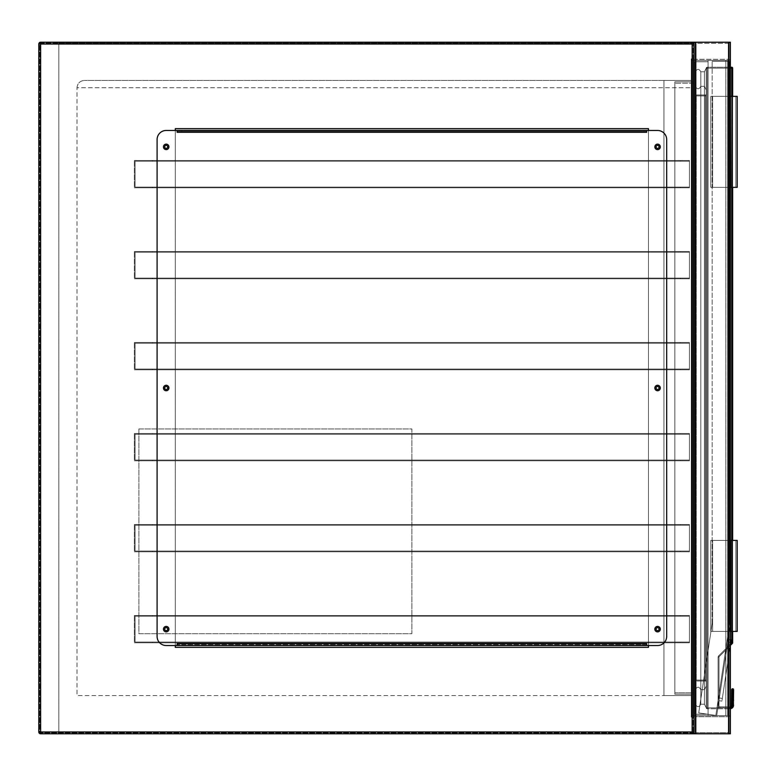 <?xml version="1.0" encoding="UTF-8"?>
<svg xmlns="http://www.w3.org/2000/svg" width="776" height="776" viewBox="0 0 776 776"><rect width="100%" height="100%" fill="white"/><g stroke="black" fill="none" stroke-linecap="round" stroke-linejoin="round"><path stroke-width="0.58" stroke-dasharray="3.88 2.91" d="M40.624 733.786L58.821 733.786L58.821 42.214L58.821 43.126L39.712 43.126L39.712 732.874L693.977 732.874L693.977 43.126L58.821 43.126L58.821 733.786L693.977 733.786L693.977 732.874L39.712 732.874L39.712 43.126L693.065 43.126L693.065 732.874L693.065 43.126L693.977 43.126L693.977 42.214L693.977 733.786L728.557 733.786L695.8 733.786A1.824 1.824 0 0 1 693.977 731.972L693.977 717.412A1.824 1.824 0 0 1 695.8 715.588L728.557 715.588A1.824 1.824 0 0 1 730.371 717.412L730.371 731.972A1.824 1.824 0 0 1 728.557 733.786A1.824 1.824 0 0 0 730.371 731.972L730.371 717.412A1.824 1.824 0 0 0 728.557 715.588L695.8 715.588A1.824 1.824 0 0 0 693.977 717.412L693.977 731.972A1.824 1.824 0 0 0 695.8 733.786L730.371 733.786L730.371 42.214L730.371 733.786L728.557 733.786L730.371 733.786L730.371 42.214L695.8 42.214A1.824 1.824 0 0 0 693.977 44.028A1.824 1.824 0 0 0 692.153 42.214L692.153 44.028L692.153 42.214L40.624 42.214L692.153 42.214A1.824 1.824 0 0 1 693.977 44.028L693.977 58.588A1.824 1.824 0 0 0 695.8 60.412L728.557 60.412A1.824 1.824 0 0 0 730.371 58.588L730.371 44.028L730.371 58.588A1.824 1.824 0 0 1 728.557 60.412L695.8 60.412A1.824 1.824 0 0 1 693.977 58.588L693.977 44.028A1.824 1.824 0 0 1 695.8 42.214L730.371 42.214L693.977 42.214L728.557 42.214L693.977 42.214L693.977 733.786L693.977 42.214L40.624 42.214L40.624 731.972L692.153 731.972L692.153 44.028L40.624 44.028L692.153 44.028L692.153 731.972L40.624 731.972L40.624 44.028L38.8 44.028L38.8 731.972L38.8 44.028A1.824 1.824 0 0 1 40.624 42.214A1.824 1.824 0 0 0 38.8 44.028L38.8 731.972L40.624 731.972L38.8 731.972A1.824 1.824 0 0 0 40.624 733.786L692.153 733.786L40.624 733.786A1.824 1.824 0 0 1 38.8 731.972A1.824 1.824 0 0 0 40.624 733.786L40.624 42.214A1.824 1.824 0 0 0 38.8 44.028L40.624 44.028L40.624 42.214M693.977 717.131L693.977 58.869L693.977 717.131L691.251 717.131L691.251 58.869L693.977 58.869L691.251 58.869L691.251 717.131L693.977 717.131M691.251 695.568L691.251 80.432L691.251 87.707L691.251 80.432L84.303 80.432L691.251 80.432L691.251 695.568L691.251 80.432L691.251 695.568L77.018 695.568L77.018 87.707L77.018 695.568L691.251 695.568L663.946 695.568L663.946 80.432L691.251 80.432L663.946 80.432L663.946 695.568L691.251 695.568L663.946 695.568L663.946 80.432L691.251 80.432L663.946 80.432L663.946 695.568L691.251 695.568M77.018 87.707C77.484 83.323 79.909 80.898 84.303 80.432C79.909 80.898 77.484 83.323 77.018 87.707L691.251 87.707L77.018 87.707M693.977 731.972A1.824 1.824 0 0 1 692.153 733.786L692.153 731.972L692.153 733.786A1.824 1.824 0 0 0 693.977 731.972L692.153 731.972L693.977 731.972A1.824 1.824 0 0 1 692.153 733.786M138.894 428.944L138.894 633.691L411.891 633.691L411.891 428.944L138.894 428.944L138.894 633.691L411.891 633.691L411.891 428.944L138.894 428.944M725.822 715.588L691.251 715.588L691.251 60.412L691.251 715.588L691.251 60.412L691.251 715.588L727.645 715.588L691.251 715.588L727.645 715.588L727.645 60.412L691.251 60.412L727.645 60.412L727.645 715.588L725.822 715.588L725.822 60.412L691.251 60.412L727.645 60.412L725.822 60.412L725.822 715.588M727.645 60.412L727.645 715.588L727.645 60.412M729.236 733.786L729.236 42.214L728.557 42.214L729.236 42.214L729.236 733.786L729.236 42.214L729.236 733.786L728.557 733.786L729.236 733.786M695.112 733.786L695.112 42.214L728.557 42.214L695.112 42.214L695.112 733.786L695.112 42.214L695.112 733.786L695.8 733.786L695.112 733.786M729.236 717.412A0.679 0.679 0 0 0 728.557 716.723A0.679 0.679 0 0 1 729.236 717.412L729.236 731.972L729.236 717.412M728.557 732.651A0.679 0.679 0 0 0 729.236 731.972A0.679 0.679 0 0 1 728.557 732.651L695.8 732.651L728.557 732.651M695.112 731.972A0.679 0.679 0 0 0 695.8 732.651A0.679 0.679 0 0 1 695.112 731.972L695.112 717.412L695.112 731.972M695.8 716.723A0.679 0.679 0 0 0 695.112 717.412A0.679 0.679 0 0 1 695.8 716.723L728.557 716.723L695.8 716.723M728.557 733.786L695.8 733.786L728.557 733.786L728.557 42.214L695.8 42.214L728.557 42.214A1.824 1.824 0 0 1 730.371 44.028A1.824 1.824 0 0 0 728.557 42.214L728.557 733.786L728.557 42.214M728.557 59.277A0.679 0.679 0 0 0 729.236 58.588A0.679 0.679 0 0 1 728.557 59.277L695.8 59.277A0.679 0.679 0 0 1 695.112 58.588L695.112 44.028A0.679 0.679 0 0 1 695.8 43.349L728.557 43.349A0.679 0.679 0 0 1 729.236 44.028L729.236 58.588L729.236 44.028A0.679 0.679 0 0 0 728.557 43.349L695.8 43.349A0.679 0.679 0 0 0 695.112 44.028L695.112 58.588A0.679 0.679 0 0 0 695.8 59.277L728.557 59.277M728.557 715.588L693.977 715.588L728.557 715.588L728.557 60.412L729.236 60.412L695.8 60.412L730.371 60.412L730.371 715.588L730.371 60.412L693.977 60.412L693.977 715.588L693.977 60.412L728.557 60.412L712.174 60.412L712.174 623.235L698.73 712.892L712.174 623.235L698.73 712.892L712.174 623.235L712.174 60.412L728.557 60.412L730.371 62.235L730.371 624.457L730.371 62.235L728.557 60.412L728.557 715.588M729.236 60.412L729.236 715.588L729.236 60.412M695.112 60.412L695.112 715.588L695.112 60.412M656.079 629.142A1.504 1.504 0 0 1 657.582 627.638A1.504 1.504 0 0 1 659.076 629.142A1.504 1.504 0 0 1 657.582 630.645A1.504 1.504 0 0 1 656.079 629.142M656.079 388A1.504 1.504 0 0 1 657.582 386.496A1.504 1.504 0 0 1 659.076 388A1.504 1.504 0 0 1 657.582 389.503A1.504 1.504 0 0 1 656.079 388M656.079 146.858A1.504 1.504 0 0 1 657.582 145.355A1.504 1.504 0 0 1 659.076 146.858A1.504 1.504 0 0 1 657.582 148.361A1.504 1.504 0 0 1 656.079 146.858M164.696 146.858A1.504 1.504 0 0 1 166.2 145.355A1.504 1.504 0 0 1 167.694 146.858A1.504 1.504 0 0 1 166.2 148.361A1.504 1.504 0 0 1 164.696 146.858M164.696 388A1.504 1.504 0 0 1 166.2 386.496A1.504 1.504 0 0 1 167.694 388A1.504 1.504 0 0 1 166.2 389.503A1.504 1.504 0 0 1 164.696 388M164.696 629.142A1.504 1.504 0 0 1 166.2 627.638A1.504 1.504 0 0 1 167.694 629.142A1.504 1.504 0 0 1 166.2 630.645A1.504 1.504 0 0 1 164.696 629.142M648.474 645.525L648.474 130.475M175.298 130.475L175.298 645.525M648.474 128.661L648.474 647.339L175.298 647.339L175.298 128.661L648.474 128.661M168.925 629.142A2.726 2.726 0 0 0 166.2 626.416A2.726 2.726 0 0 0 163.464 629.142A2.726 2.726 0 0 0 166.2 631.868A2.726 2.726 0 0 0 168.925 629.142M168.925 388A2.726 2.726 0 0 0 166.2 385.274A2.726 2.726 0 0 0 163.464 388A2.726 2.726 0 0 0 166.2 390.726A2.726 2.726 0 0 0 168.925 388M168.925 146.858A2.726 2.726 0 0 0 166.2 144.132A2.726 2.726 0 0 0 163.464 146.858A2.726 2.726 0 0 0 166.2 149.584A2.726 2.726 0 0 0 168.925 146.858M660.308 146.858A2.726 2.726 0 0 0 657.582 144.132A2.726 2.726 0 0 0 654.847 146.858A2.726 2.726 0 0 0 657.582 149.584A2.726 2.726 0 0 0 660.308 146.858M660.308 388A2.726 2.726 0 0 0 657.582 385.274A2.726 2.726 0 0 0 654.847 388A2.726 2.726 0 0 0 657.582 390.726A2.726 2.726 0 0 0 660.308 388M660.308 629.142A2.726 2.726 0 0 0 657.582 626.416A2.726 2.726 0 0 0 654.847 629.142A2.726 2.726 0 0 0 657.582 631.868A2.726 2.726 0 0 0 660.308 629.142M646.66 130.475L646.66 132.298L177.112 132.298L177.112 130.475L166.2 130.475A9.099 9.099 0 0 0 157.091 139.583L157.091 636.417A9.099 9.099 0 0 0 166.2 645.525L177.112 645.525L177.112 643.702L646.66 643.702L646.66 645.525L657.582 645.525A9.099 9.099 0 0 0 666.681 636.417L666.681 139.583A9.099 9.099 0 0 0 657.582 130.475L646.66 130.475L646.66 132.298L646.66 130.475L642.111 130.475L642.111 131.386L646.66 131.386L646.66 130.475M177.112 644.613L177.112 645.525L177.112 644.613L646.66 644.613L646.66 643.702L646.66 645.525L646.66 644.613L646.66 645.525L181.662 645.525L181.662 644.613L177.112 644.613L177.112 643.702L177.112 645.525L181.662 645.525M646.66 131.386L177.112 131.386L177.112 132.298L177.112 130.475L177.112 131.386L177.112 130.475L642.111 130.475M646.66 644.613L181.662 644.613M177.112 131.386L642.111 131.386M730.371 644.837L722.34 698.429L730.701 642.635L727.733 642.188L718.964 700.689L728.14 639.492L727.733 642.188L730.371 642.586M730.352 624.728L716.723 715.588L730.352 624.728M715.821 715.453L698.73 712.892L716.723 715.588L698.73 712.892L715.821 715.453L729.469 624.525L729.469 61.323L712.174 61.323L729.469 61.323L729.469 624.525L715.821 715.453M721.932 701.135L718.964 700.689L721.932 701.135L722.34 698.429L721.932 701.135M730.701 642.635L731.108 639.938L728.14 639.492L730.371 639.831M693.065 715.588L693.065 60.412L693.065 715.588L693.065 60.412L693.065 715.588L693.065 60.412L693.065 715.588L708.081 715.588L708.081 60.412L708.081 715.588L693.065 715.588L708.081 715.588L708.081 60.412L693.065 60.412L708.081 60.412L708.081 715.588L693.065 715.588L708.081 715.588L708.081 60.412L693.065 60.412L708.081 60.412L708.081 715.588L693.065 715.588M693.065 81.8L693.065 694.2L693.065 81.8L693.065 694.2L693.065 81.8L693.065 694.2L693.065 81.8L674.868 81.8L674.868 694.2L674.868 81.8L693.065 81.8L674.868 81.8L674.868 694.2L693.065 694.2L674.868 694.2L674.868 81.8L693.065 81.8L674.868 81.8L674.868 694.2L693.065 694.2L674.868 694.2L674.868 81.8L693.065 81.8M708.081 714.221L708.081 61.779L708.081 714.221L694.433 714.221L694.433 61.779L694.433 714.221L694.433 61.779L694.433 714.221L694.433 61.779L694.433 714.221L708.081 714.221L708.081 61.779L694.433 61.779L708.081 61.779L708.081 714.221L694.433 714.221L708.081 714.221L708.081 61.779L694.433 61.779L708.081 61.779L708.081 714.221L694.433 714.221L708.081 714.221M694.433 692.842L694.433 83.158L694.433 692.842L674.868 692.842L674.868 83.158L674.868 692.842L674.868 83.158L674.868 692.842L674.868 83.158L674.868 692.842L694.433 692.842L694.433 83.158L674.868 83.158L694.433 83.158L694.433 692.842L674.868 692.842L694.433 692.842L694.433 83.158L674.868 83.158L694.433 83.158L694.433 692.842L674.868 692.842L694.433 692.842M731.69 705.122L732.602 705.006L732.602 689.01A0.912 0.64 180 0 0 731.69 689.651L731.69 700.369A0.912 0.64 180 0 1 732.602 699.729L732.699 699.729A0.912 0.64 -0 0 1 733.601 700.369L733.601 689.651A0.912 0.64 0 0 0 732.699 689.01A0.912 0.64 -0 0 1 733.601 689.651L733.601 700.369L733.601 689.651A0.912 0.64 0 0 0 732.699 689.01A0.912 0.64 -0 0 1 733.601 689.651L733.601 705.122L733.33 706.509L733.601 705.122L732.699 705.006L732.486 706.16L732.699 705.006L733.601 705.122L733.33 706.509L732.486 706.16L732.699 705.006L732.486 706.16A2.726 2.726 0 0 1 729.964 707.857L707.169 707.857L707.169 68.142L731.739 68.142L731.739 642.78L732.379 643.42L719.265 656.535L732.379 643.42L731.739 642.78L732.379 643.42L719.265 656.535A0.912 0.912 0 0 0 719.003 657.185L719.003 705.947A0.912 0.912 0 0 0 719.915 706.849L729.964 706.849A1.727 1.727 0 0 0 730.371 706.8A1.727 1.727 0 0 1 729.964 706.849L719.915 706.849L729.964 706.849A1.727 1.727 0 0 0 730.371 706.8A1.727 1.727 0 0 1 729.964 706.849L719.915 706.849A0.912 0.912 0 0 1 719.003 705.947L719.003 657.185L719.003 705.947A0.912 0.912 0 0 0 719.915 706.849A0.912 0.912 0 0 1 719.003 705.947L719.003 657.185L718.091 657.185A1.824 1.824 0 0 1 718.625 655.895A1.824 1.824 0 0 0 718.091 657.185L718.091 705.947A1.824 1.824 0 0 0 719.915 707.76L729.964 707.76A2.638 2.638 0 0 0 732.389 706.16L732.602 705.006L732.389 706.16L731.555 705.801L732.389 706.16L732.602 705.006L731.69 705.122L732.602 705.006L732.389 706.16L731.555 705.801L732.389 706.16L732.602 705.006L731.69 705.122L732.602 705.006L732.602 699.729L732.699 705.006L733.601 705.122L732.699 705.006L732.486 706.16A2.726 2.726 0 0 1 729.964 707.857A2.726 2.726 0 0 0 732.486 706.16A2.726 2.726 0 0 1 729.964 707.857L707.169 707.857L729.964 707.857A2.726 2.726 0 0 0 732.486 706.16L733.33 706.509L733.601 705.122L732.699 705.006L732.699 689.01L732.699 699.729A0.912 0.64 -0 0 1 733.601 700.369L733.601 689.651A0.912 0.64 0 0 0 732.699 689.01L732.602 689.01A0.912 0.64 180 0 0 731.69 689.651L731.69 700.369L731.69 689.651L733.601 689.651L731.69 689.651A0.912 0.64 180 0 1 732.602 689.01A0.912 0.64 180 0 0 731.69 689.651L731.69 700.369L731.69 689.651A0.912 0.64 180 0 1 732.602 689.01L732.699 705.006L732.699 689.01L732.602 699.729L732.651 688.7L731.972 688.981M730.371 645.428L719.265 656.535L718.625 655.895L731.739 642.78L731.739 68.142L706.257 68.142L706.257 707.857A0.912 0.912 0 0 0 707.169 708.76L707.169 68.142L706.257 68.142L731.739 68.142L731.739 67.24L731.739 642.78L732.651 642.78L731.739 642.78L718.625 655.895L731.739 642.78L731.739 67.24L707.169 67.24L704.443 71.79L700.806 71.79L700.806 704.21L700.806 71.79C698.982 68.55 697.158 68.55 695.345 71.79L695.345 704.21C697.158 707.45 698.982 707.45 700.806 704.21C698.982 707.45 697.158 707.45 695.345 704.21L695.345 71.79C697.158 68.55 698.982 68.55 700.806 71.79L704.443 71.79L704.443 704.21L700.806 704.21L704.443 704.21L706.257 707.857A0.912 0.912 0 0 0 707.169 708.76A0.912 0.912 0 0 1 706.257 707.857L706.257 68.142L706.257 707.857L704.443 704.21L704.443 71.79L706.257 68.142L706.257 707.857L706.257 68.142L704.443 71.79L700.806 71.79L700.806 704.21L700.806 71.79C698.982 68.55 697.158 68.55 695.345 71.79L695.345 704.21C697.158 707.45 698.982 707.45 700.806 704.21C698.982 707.45 697.158 707.45 695.345 704.21L695.345 71.79C697.158 68.55 698.982 68.55 700.806 71.79L704.443 71.79L704.443 704.21L700.806 704.21L704.443 704.21L706.257 707.857A0.912 0.912 0 0 0 707.169 708.76A0.912 0.912 0 0 1 706.257 707.857L706.257 68.142L706.257 707.857L704.443 704.21L704.443 71.79L706.257 68.142L706.257 707.857L706.257 68.142L704.443 71.79L700.806 71.79L700.806 704.21L700.806 71.79C698.982 68.55 697.158 68.55 695.345 71.79L695.345 704.21C697.158 707.45 698.982 707.45 700.806 704.21C698.982 707.45 697.158 707.45 695.345 704.21L695.345 71.79C697.158 68.55 698.982 68.55 700.806 71.79L704.443 71.79L704.443 704.21L700.806 704.21L704.443 704.21L706.257 707.857A0.912 0.912 0 0 0 707.169 708.76L729.964 708.76A3.637 3.637 0 0 0 730.371 708.74A3.637 3.637 0 0 1 729.964 708.76L707.169 708.76A0.912 0.912 0 0 1 706.257 707.857L704.443 704.21L704.443 71.79L706.257 68.142L706.257 707.857L706.257 68.142A0.912 0.912 0 0 1 707.169 67.24L731.739 67.24A0.912 0.912 0 0 1 732.651 68.142L732.651 642.78A0.912 0.912 0 0 1 732.379 643.42L731.739 642.78L732.379 643.42A0.912 0.912 0 0 0 732.651 642.78L732.651 68.142L707.169 68.142L707.169 707.857L706.257 707.857L706.257 68.142A0.912 0.912 0 0 1 707.169 67.24L730.371 67.24M706.257 681.92L706.257 94.08A0.912 0.912 0 0 1 705.355 94.992L696.256 94.992A0.912 0.912 0 0 0 695.345 95.904L695.345 680.096A0.912 0.912 0 0 0 696.256 681.008L705.355 681.008A0.912 0.912 0 0 1 706.257 681.92A0.912 0.912 0 0 0 705.355 681.008L696.256 681.008L705.355 681.008A0.912 0.912 0 0 1 706.257 681.92A0.912 0.912 0 0 0 705.355 681.008L696.256 681.008L696.256 680.096L705.355 680.096L705.355 95.904L696.256 95.904L696.256 680.096L696.256 95.904L705.355 95.904L705.355 680.096L696.256 680.096L696.256 681.008L696.256 680.096L695.345 680.096A0.912 0.912 0 0 0 696.256 681.008L696.256 680.096L705.355 680.096L705.355 681.008A0.912 0.912 0 0 1 706.257 681.92L706.257 95.904L706.257 680.096L705.355 680.096L706.257 680.096L705.355 680.096L705.355 94.992L696.256 94.992A0.912 0.912 0 0 0 695.345 95.904L695.345 680.096L695.345 95.904L696.256 95.904L695.345 95.904L696.256 95.904L696.256 680.096L696.256 95.904L706.257 95.904L706.257 94.08A0.912 0.912 0 0 1 705.355 94.992L696.256 94.992A0.912 0.912 0 0 0 695.345 95.904L696.256 95.904L695.345 95.904A0.912 0.912 0 0 1 696.256 94.992L705.355 94.992A0.912 0.912 0 0 0 706.257 94.08L706.257 680.096L696.256 680.096L696.256 681.008A0.912 0.912 0 0 1 695.345 680.096A0.912 0.912 0 0 0 696.256 681.008A0.912 0.912 0 0 1 695.345 680.096L695.345 95.904A0.912 0.912 0 0 1 696.256 94.992A0.912 0.912 0 0 0 695.345 95.904A0.912 0.912 0 0 1 696.256 94.992L696.256 680.096L695.345 680.096A0.912 0.912 0 0 0 696.256 681.008A0.912 0.912 0 0 1 695.345 680.096L705.355 680.096L705.355 681.008A0.912 0.912 0 0 1 706.257 681.92A0.912 0.912 0 0 0 705.355 681.008L705.355 680.096L706.257 680.096L705.355 680.096L705.355 94.992A0.912 0.912 0 0 0 706.257 94.08L706.257 95.904L696.256 95.904L705.355 95.904L705.355 680.096L696.256 680.096L696.256 95.904L695.345 95.904A0.912 0.912 0 0 1 696.256 94.992L696.256 95.904L696.256 94.992L696.256 95.904L705.355 95.904L705.355 94.992A0.912 0.912 0 0 0 706.257 94.08A0.912 0.912 0 0 1 705.355 94.992A0.912 0.912 0 0 0 706.257 94.08A0.912 0.912 0 0 1 705.355 94.992L705.355 95.904L706.257 95.904L705.355 95.904L705.355 681.008A0.912 0.912 0 0 1 706.257 681.92A0.912 0.912 0 0 0 705.355 681.008M730.371 68.142L707.169 68.142L707.169 708.76L707.169 707.857L706.257 707.857L707.169 707.857L707.169 67.24A0.912 0.912 0 0 0 706.257 68.142L707.169 68.142L707.169 67.24A0.912 0.912 0 0 0 706.257 68.142A0.912 0.912 0 0 1 707.169 67.24A0.912 0.912 0 0 0 706.257 68.142A0.912 0.912 0 0 1 707.169 67.24A0.912 0.912 0 0 0 706.257 68.142A0.912 0.912 0 0 1 707.169 67.24L731.739 67.24L731.739 68.142L731.739 67.24A0.912 0.912 0 0 1 732.651 68.142L731.739 68.142L732.651 68.142A0.912 0.912 0 0 0 731.739 67.24A0.912 0.912 0 0 1 732.651 68.142L732.651 642.78A0.912 0.912 0 0 1 732.379 643.42L719.265 656.535A0.912 0.912 0 0 0 719.003 657.185L718.091 657.185A1.824 1.824 0 0 1 718.625 655.895L719.265 656.535A0.912 0.912 0 0 0 719.003 657.185A0.912 0.912 0 0 1 719.265 656.535L732.379 643.42A0.912 0.912 0 0 0 732.651 642.78A0.912 0.912 0 0 1 732.379 643.42A0.912 0.912 0 0 0 732.651 642.78L731.739 642.78L718.625 655.895A1.824 1.824 0 0 0 718.091 657.185L718.091 705.947L718.091 657.185L719.003 657.185A0.912 0.912 0 0 1 719.265 656.535A0.912 0.912 0 0 0 719.003 657.185A0.912 0.912 0 0 1 719.265 656.535L718.625 655.895L719.265 656.535A0.912 0.912 0 0 0 719.003 657.185A0.912 0.912 0 0 1 719.265 656.535L718.625 655.895A1.824 1.824 0 0 0 718.091 657.185A1.824 1.824 0 0 1 718.625 655.895L730.497 644.022M731.555 705.801L732.389 706.16A2.638 2.638 0 0 1 729.964 707.76L719.915 707.76L729.964 707.76A2.638 2.638 0 0 0 732.389 706.16A2.638 2.638 0 0 1 729.964 707.76A2.638 2.638 0 0 0 732.389 706.16L733.33 706.509A3.637 3.637 0 0 1 729.964 708.76L729.964 707.857L707.169 707.857L707.169 708.76A0.912 0.912 0 0 1 706.257 707.857L729.964 707.857L729.964 708.76A3.637 3.637 0 0 0 733.33 706.509A3.637 3.637 0 0 1 729.964 708.76A3.637 3.637 0 0 0 733.33 706.509A3.637 3.637 0 0 1 729.964 708.76A3.637 3.637 0 0 0 730.371 708.74A3.637 3.637 0 0 1 729.964 708.76A3.637 3.637 0 0 0 730.371 708.74A3.637 3.637 0 0 1 729.964 708.76A3.637 3.637 0 0 0 733.33 706.509L732.486 706.16L733.33 706.509L733.601 705.122M706.257 686.013L706.257 89.987L704.443 86.349L700.806 86.349C698.982 89.589 697.158 89.589 695.345 86.349L695.345 689.651L695.345 86.349C697.158 89.589 698.982 89.589 700.806 86.349L704.443 86.349L704.443 689.651L704.443 86.349L706.257 89.987L706.257 686.013L704.443 689.651L706.257 686.013L706.257 89.987L704.443 86.349L700.806 86.349L700.806 689.651L704.443 689.651L700.806 689.651L700.806 86.349C698.982 89.589 697.158 89.589 695.345 86.349L695.345 689.651C697.158 686.411 698.982 686.411 700.806 689.651C698.982 686.411 697.158 686.411 695.345 689.651L695.345 86.349C697.158 89.589 698.982 89.589 700.806 86.349L704.443 86.349L704.443 689.651L704.443 86.349L706.257 89.987L706.257 686.013L704.443 689.651L706.257 686.013L706.257 89.987L704.443 86.349L700.806 86.349L700.806 689.651L704.443 689.651L700.806 689.651L700.806 86.349C698.982 89.589 697.158 89.589 695.345 86.349L695.345 689.651C697.158 686.411 698.982 686.411 700.806 689.651C698.982 686.411 697.158 686.411 695.345 689.651L695.345 86.349C697.158 89.589 698.982 89.589 700.806 86.349L704.443 86.349L704.443 689.651L704.443 86.349L706.257 89.987L706.257 686.013L704.443 689.651L706.257 686.013M730.371 187.356L712.63 187.356L732.195 187.356L732.195 96.36L735.832 96.36L732.195 96.36L732.195 187.356L732.195 96.36L732.195 187.356L732.195 96.36L735.832 96.36L735.832 187.356L712.63 187.356L730.827 187.356L730.827 96.36L737.2 96.36L710.806 96.36L735.832 96.36L735.832 187.356L735.832 96.36L735.832 187.356L732.195 187.356L735.832 187.356L735.832 96.36L710.806 96.36L737.2 96.36L737.2 187.356L737.2 96.36L730.827 96.36L730.827 187.356L737.2 187.356L737.2 96.36L737.2 187.356L737.2 96.36L710.806 96.36L735.832 96.36L735.832 187.356L710.806 187.356L710.806 96.36L710.806 187.356L737.2 187.356L710.806 187.356L710.806 96.36L710.806 187.356L735.832 187.356L710.806 187.356L710.806 96.36L710.806 187.356L737.2 187.356L730.827 187.356L730.827 96.36L712.63 96.36L712.63 187.356L712.63 96.36L732.195 96.36L712.63 96.36L730.827 96.36L730.827 187.356L712.63 187.356L712.63 96.36L712.63 187.356L712.63 96.36L730.371 96.36M730.371 540.416L712.63 540.416L732.195 540.416L732.195 631.412L732.195 540.416L712.63 540.416L730.827 540.416L730.827 631.412L730.827 540.416L730.827 631.412L737.2 631.412L730.827 631.412L730.827 540.416L712.63 540.416L732.195 540.416L732.195 631.412L735.832 631.412L735.832 540.416L735.832 631.412L710.806 631.412L737.2 631.412L737.2 540.416L737.2 631.412L737.2 540.416L730.827 540.416L737.2 540.416L737.2 631.412L710.806 631.412L735.832 631.412L735.832 540.416L732.195 540.416L735.832 540.416L735.832 631.412L735.832 540.416L735.832 631.412L710.806 631.412L737.2 631.412L737.2 540.416L710.806 540.416L710.806 631.412L710.806 540.416L735.832 540.416L710.806 540.416L710.806 631.412L710.806 540.416L737.2 540.416L710.806 540.416L710.806 631.412L710.806 540.416L735.832 540.416L732.195 540.416L732.195 631.412L712.63 631.412L712.63 540.416L712.63 631.412L732.195 631.412L712.63 631.412L712.63 540.416L712.63 631.412L712.63 540.416L712.63 631.412L730.371 631.412M152.542 187.811L689.428 187.811L680.329 187.811L680.329 187.084L689.428 187.084L689.428 161.233L680.329 161.233L680.329 160.506L689.428 160.506L689.428 187.811L680.329 187.811L680.329 187.084L689.428 187.084L689.428 187.811L680.329 187.811L680.329 187.084L689.428 187.084L689.428 187.811L680.329 187.811L680.329 187.084L689.428 187.084L689.428 161.233L680.329 161.233L680.329 160.506L689.428 160.506L689.428 161.233L680.329 161.233L680.329 160.506L689.428 160.506L689.428 187.811L680.329 187.811L680.329 187.084L689.428 187.084L689.428 161.233L680.329 161.233L680.329 160.506L689.428 160.506L689.428 161.233L680.329 161.233L680.329 160.506L689.428 160.506L689.428 187.811L680.329 187.811L680.329 187.084L689.428 187.084L689.428 187.811L134.345 187.811L689.428 187.811L689.428 160.506L689.428 161.233L680.329 161.233L680.329 160.506L689.428 160.506L689.428 161.233L135.072 161.233L135.072 187.084L152.542 187.084L152.542 187.811L689.428 187.811L689.428 161.233L135.072 161.233L135.072 187.084L152.542 187.084L152.542 187.811L680.329 187.811L134.345 187.811L689.428 187.811L689.428 160.506L689.428 161.233L135.072 161.233L135.072 187.084L689.428 187.084L689.428 161.233L135.072 161.233L135.072 187.084L689.428 187.084L689.428 187.811L689.428 160.506L689.428 161.233L135.072 161.233L135.072 187.084L680.329 187.084L152.542 187.084L152.542 187.811L689.428 187.811L689.428 161.233L135.072 161.233L135.072 187.084L152.542 187.084L152.542 187.811L680.329 187.811L134.345 187.811L134.345 160.506L152.542 160.506L152.542 161.233L135.072 161.233L680.329 161.233L135.072 161.233L680.329 161.233L135.072 161.233L680.329 161.233L152.542 161.233L152.542 160.506L680.329 160.506L152.542 160.506L152.542 161.233L152.542 160.506L680.329 160.506L152.542 160.506L152.542 161.233L152.542 160.506L680.329 160.506L134.345 160.506L134.345 187.811L134.345 160.506L689.428 160.506L134.345 160.506L152.542 160.506L134.345 160.506L134.345 187.811L680.329 187.811L152.542 187.811L152.542 187.084L680.329 187.084L152.542 187.084L152.542 187.811M152.542 278.807L689.428 278.807L680.329 278.807L680.329 278.08L689.428 278.08L689.428 252.229L680.329 252.229L680.329 251.502L689.428 251.502L689.428 278.807L680.329 278.807L680.329 278.08L689.428 278.08L689.428 278.807L680.329 278.807L680.329 278.08L689.428 278.08L689.428 278.807L680.329 278.807L680.329 278.08L689.428 278.08L689.428 252.229L680.329 252.229L680.329 251.502L689.428 251.502L689.428 252.229L680.329 252.229L680.329 251.502L689.428 251.502L689.428 278.807L680.329 278.807L680.329 278.08L689.428 278.08L689.428 252.229L680.329 252.229L680.329 251.502L689.428 251.502L689.428 252.229L680.329 252.229L680.329 251.502L689.428 251.502L689.428 278.807L680.329 278.807L680.329 278.08L689.428 278.08L689.428 278.807L134.345 278.807L689.428 278.807L689.428 251.502L689.428 252.229L680.329 252.229L680.329 251.502L689.428 251.502L689.428 252.229L135.072 252.229L135.072 278.08L152.542 278.08L152.542 278.807L689.428 278.807L689.428 252.229L135.072 252.229L135.072 278.08L152.542 278.08L152.542 278.807L680.329 278.807L134.345 278.807L689.428 278.807L689.428 251.502L689.428 252.229L135.072 252.229L135.072 278.08L689.428 278.08L689.428 252.229L135.072 252.229L135.072 278.08L689.428 278.08L689.428 278.807L689.428 251.502L689.428 252.229L135.072 252.229L135.072 278.08L680.329 278.08L152.542 278.08L152.542 278.807L689.428 278.807L689.428 252.229L135.072 252.229L135.072 278.08L152.542 278.08L152.542 278.807L680.329 278.807L134.345 278.807L134.345 251.502L152.542 251.502L152.542 252.229L135.072 252.229L680.329 252.229L135.072 252.229L680.329 252.229L135.072 252.229L680.329 252.229L152.542 252.229L152.542 251.502L680.329 251.502L152.542 251.502L152.542 252.229L152.542 251.502L680.329 251.502L152.542 251.502L152.542 252.229L152.542 251.502L680.329 251.502L134.345 251.502L134.345 278.807L134.345 251.502L689.428 251.502L134.345 251.502L152.542 251.502L134.345 251.502L134.345 278.807L680.329 278.807L152.542 278.807L152.542 278.08L680.329 278.08L152.542 278.08L152.542 278.807M152.542 369.803L689.428 369.803L680.329 369.803L680.329 369.075L689.428 369.075L689.428 343.225L680.329 343.225L680.329 342.497L689.428 342.497L689.428 369.803L680.329 369.803L680.329 369.075L689.428 369.075L689.428 369.803L680.329 369.803L680.329 369.075L689.428 369.075L689.428 369.803L680.329 369.803L680.329 369.075L689.428 369.075L689.428 343.225L680.329 343.225L680.329 342.497L689.428 342.497L689.428 343.225L680.329 343.225L680.329 342.497L689.428 342.497L689.428 369.803L680.329 369.803L680.329 369.075L689.428 369.075L689.428 343.225L680.329 343.225L680.329 342.497L689.428 342.497L689.428 343.225L680.329 343.225L680.329 342.497L689.428 342.497L689.428 369.803L680.329 369.803L680.329 369.075L689.428 369.075L689.428 369.803L134.345 369.803L689.428 369.803L689.428 342.497L689.428 343.225L680.329 343.225L680.329 342.497L689.428 342.497L689.428 343.225L135.072 343.225L135.072 369.075L152.542 369.075L152.542 369.803L689.428 369.803L689.428 343.225L135.072 343.225L135.072 369.075L152.542 369.075L152.542 369.803L680.329 369.803L134.345 369.803L689.428 369.803L689.428 342.497L689.428 343.225L135.072 343.225L135.072 369.075L689.428 369.075L689.428 343.225L135.072 343.225L135.072 369.075L689.428 369.075L689.428 369.803L689.428 342.497L689.428 343.225L135.072 343.225L135.072 369.075L680.329 369.075L152.542 369.075L152.542 369.803L689.428 369.803L689.428 343.225L135.072 343.225L135.072 369.075L152.542 369.075L152.542 369.803L680.329 369.803L134.345 369.803L134.345 342.497L152.542 342.497L152.542 343.225L135.072 343.225L680.329 343.225L135.072 343.225L680.329 343.225L135.072 343.225L680.329 343.225L152.542 343.225L152.542 342.497L680.329 342.497L152.542 342.497L152.542 343.225L152.542 342.497L680.329 342.497L152.542 342.497L152.542 343.225L152.542 342.497L680.329 342.497L134.345 342.497L134.345 369.803L134.345 342.497L689.428 342.497L134.345 342.497L152.542 342.497L134.345 342.497L134.345 369.803L680.329 369.803L152.542 369.803L152.542 369.075L680.329 369.075L152.542 369.075L152.542 369.803M152.542 460.798L689.428 460.798L680.329 460.798L680.329 460.071L689.428 460.071L689.428 434.23L680.329 434.23L680.329 433.503L689.428 433.503L689.428 460.798L680.329 460.798L680.329 460.071L689.428 460.071L689.428 460.798L680.329 460.798L680.329 460.071L689.428 460.071L689.428 460.798L680.329 460.798L680.329 460.071L689.428 460.071L689.428 434.23L680.329 434.23L680.329 433.503L689.428 433.503L689.428 434.23L680.329 434.23L680.329 433.503L689.428 433.503L689.428 460.798L680.329 460.798L680.329 460.071L689.428 460.071L689.428 434.23L680.329 434.23L680.329 433.503L689.428 433.503L689.428 434.23L680.329 434.23L680.329 433.503L689.428 433.503L689.428 460.798L680.329 460.798L680.329 460.071L689.428 460.071L689.428 460.798L134.345 460.798L689.428 460.798L689.428 433.503L689.428 434.23L680.329 434.23L680.329 433.503L689.428 433.503L689.428 434.23L135.072 434.23L135.072 460.071L152.542 460.071L152.542 460.798L689.428 460.798L689.428 434.23L135.072 434.23L135.072 460.071L152.542 460.071L152.542 460.798L680.329 460.798L134.345 460.798L689.428 460.798L689.428 433.503L689.428 434.23L135.072 434.23L135.072 460.071L689.428 460.071L689.428 434.23L135.072 434.23L135.072 460.071L689.428 460.071L689.428 460.798L689.428 433.503L689.428 434.23L135.072 434.23L135.072 460.071L680.329 460.071L152.542 460.071L152.542 460.798L689.428 460.798L689.428 434.23L135.072 434.23L135.072 460.071L152.542 460.071L152.542 460.798L680.329 460.798L134.345 460.798L134.345 433.503L152.542 433.503L152.542 434.23L135.072 434.23L680.329 434.23L135.072 434.23L680.329 434.23L135.072 434.23L680.329 434.23L152.542 434.23L152.542 433.503L680.329 433.503L152.542 433.503L152.542 434.23L152.542 433.503L680.329 433.503L152.542 433.503L152.542 434.23L152.542 433.503L680.329 433.503L134.345 433.503L134.345 460.798L134.345 433.503L689.428 433.503L134.345 433.503L152.542 433.503L134.345 433.503L134.345 460.798L680.329 460.798L152.542 460.798L152.542 460.071L680.329 460.071L152.542 460.071L152.542 460.798M152.542 551.794L689.428 551.794L680.329 551.794L680.329 551.067L689.428 551.067L689.428 525.226L680.329 525.226L680.329 524.498L689.428 524.498L689.428 551.794L680.329 551.794L680.329 551.067L689.428 551.067L689.428 551.794L680.329 551.794L680.329 551.067L689.428 551.067L689.428 551.794L680.329 551.794L680.329 551.067L689.428 551.067L689.428 525.226L680.329 525.226L680.329 524.498L689.428 524.498L689.428 525.226L680.329 525.226L680.329 524.498L689.428 524.498L689.428 551.794L680.329 551.794L680.329 551.067L689.428 551.067L689.428 525.226L680.329 525.226L680.329 524.498L689.428 524.498L689.428 525.226L680.329 525.226L680.329 524.498L689.428 524.498L689.428 551.794L680.329 551.794L680.329 551.067L689.428 551.067L689.428 551.794L134.345 551.794L689.428 551.794L689.428 524.498L689.428 525.226L680.329 525.226L680.329 524.498L689.428 524.498L689.428 525.226L135.072 525.226L135.072 551.067L152.542 551.067L152.542 551.794L689.428 551.794L689.428 525.226L135.072 525.226L135.072 551.067L152.542 551.067L152.542 551.794L680.329 551.794L134.345 551.794L689.428 551.794L689.428 524.498L689.428 525.226L135.072 525.226L135.072 551.067L689.428 551.067L689.428 525.226L135.072 525.226L135.072 551.067L689.428 551.067L689.428 551.794L689.428 524.498L689.428 525.226L135.072 525.226L135.072 551.067L680.329 551.067L152.542 551.067L152.542 551.794L689.428 551.794L689.428 525.226L135.072 525.226L135.072 551.067L152.542 551.067L152.542 551.794L680.329 551.794L134.345 551.794L134.345 524.498L152.542 524.498L152.542 525.226L135.072 525.226L680.329 525.226L135.072 525.226L680.329 525.226L135.072 525.226L680.329 525.226L152.542 525.226L152.542 524.498L680.329 524.498L152.542 524.498L152.542 525.226L152.542 524.498L680.329 524.498L152.542 524.498L152.542 525.226L152.542 524.498L680.329 524.498L134.345 524.498L134.345 551.794L134.345 524.498L689.428 524.498L134.345 524.498L152.542 524.498L134.345 524.498L134.345 551.794L680.329 551.794L152.542 551.794L152.542 551.067L680.329 551.067L152.542 551.067L152.542 551.794M152.542 642.79L689.428 642.79L680.329 642.79L680.329 642.062L689.428 642.062L689.428 616.222L680.329 616.222L680.329 615.494L689.428 615.494L689.428 642.79L680.329 642.79L680.329 642.062L689.428 642.062L689.428 642.79L680.329 642.79L680.329 642.062L689.428 642.062L689.428 642.79L680.329 642.79L680.329 642.062L689.428 642.062L689.428 616.222L680.329 616.222L680.329 615.494L689.428 615.494L689.428 616.222L680.329 616.222L680.329 615.494L689.428 615.494L689.428 642.79L680.329 642.79L680.329 642.062L689.428 642.062L689.428 616.222L680.329 616.222L680.329 615.494L689.428 615.494L689.428 616.222L680.329 616.222L680.329 615.494L689.428 615.494L689.428 642.79L680.329 642.79L680.329 642.062L689.428 642.062L689.428 642.79L134.345 642.79L689.428 642.79L689.428 615.494L689.428 616.222L680.329 616.222L680.329 615.494L689.428 615.494L689.428 616.222L135.072 616.222L135.072 642.062L152.542 642.062L152.542 642.79L689.428 642.79L689.428 616.222L135.072 616.222L135.072 642.062L152.542 642.062L152.542 642.79L680.329 642.79L134.345 642.79L689.428 642.79L689.428 615.494L689.428 616.222L135.072 616.222L135.072 642.062L689.428 642.062L689.428 616.222L135.072 616.222L135.072 642.062L689.428 642.062L689.428 642.79L689.428 615.494L689.428 616.222L135.072 616.222L135.072 642.062L680.329 642.062L152.542 642.062L152.542 642.79L689.428 642.79L689.428 616.222L135.072 616.222L135.072 642.062L152.542 642.062L152.542 642.79L680.329 642.79L134.345 642.79L134.345 615.494L152.542 615.494L152.542 616.222L135.072 616.222L680.329 616.222L135.072 616.222L680.329 616.222L135.072 616.222L680.329 616.222L152.542 616.222L152.542 615.494L680.329 615.494L152.542 615.494L152.542 616.222L152.542 615.494L680.329 615.494L152.542 615.494L152.542 616.222L152.542 615.494L680.329 615.494L134.345 615.494L134.345 642.79L134.345 615.494L689.428 615.494L134.345 615.494L152.542 615.494L134.345 615.494L134.345 642.79L680.329 642.79L152.542 642.79L152.542 642.062L680.329 642.062L152.542 642.062L152.542 642.79M735.832 631.412L732.195 631.412L732.195 540.416L732.195 631.412L735.832 631.412M134.345 160.506L689.428 160.506L134.345 160.506L152.542 160.506L134.345 160.506L134.345 187.811L134.345 160.506L689.428 160.506L134.345 160.506M135.072 187.084L689.428 187.084L135.072 187.084M134.345 251.502L689.428 251.502L134.345 251.502L152.542 251.502L134.345 251.502L134.345 278.807L134.345 251.502L689.428 251.502L134.345 251.502M135.072 278.08L689.428 278.08L135.072 278.08M134.345 342.497L689.428 342.497L134.345 342.497L152.542 342.497L134.345 342.497L134.345 369.803L134.345 342.497L689.428 342.497L134.345 342.497M135.072 369.075L689.428 369.075L135.072 369.075M134.345 433.503L689.428 433.503L134.345 433.503L152.542 433.503L134.345 433.503L134.345 460.798L134.345 433.503L689.428 433.503L134.345 433.503M135.072 460.071L689.428 460.071L135.072 460.071M134.345 524.498L689.428 524.498L134.345 524.498L152.542 524.498L134.345 524.498L134.345 551.794L134.345 524.498L689.428 524.498L134.345 524.498M135.072 551.067L689.428 551.067L135.072 551.067M134.345 615.494L689.428 615.494L134.345 615.494L152.542 615.494L134.345 615.494L134.345 642.79L134.345 615.494L689.428 615.494L134.345 615.494M135.072 642.062L689.428 642.062L135.072 642.062M708.081 61.779L694.433 61.779L708.081 61.779M694.433 83.158L674.868 83.158L694.433 83.158M674.868 694.2L693.065 694.2L674.868 694.2M708.081 60.412L693.065 60.412L708.081 60.412M732.651 96.36L732.651 187.356M732.651 540.416L732.651 631.412M707.169 67.24L707.169 68.142L732.651 68.142A0.912 0.912 0 0 0 731.739 67.24A0.912 0.912 0 0 1 732.651 68.142A0.912 0.912 0 0 0 731.739 67.24A0.912 0.912 0 0 1 732.651 68.142L731.739 68.142L731.739 642.78L732.651 642.78A0.912 0.912 0 0 1 732.379 643.42A0.912 0.912 0 0 0 732.651 642.78L731.739 642.78L718.625 655.895L719.265 656.535M730.371 707.731A2.638 2.638 0 0 1 729.964 707.76L729.964 706.849A1.727 1.727 0 0 0 730.371 706.8A1.727 1.727 0 0 1 729.964 706.849A1.727 1.727 0 0 0 730.371 706.8A1.727 1.727 0 0 1 729.964 706.849A1.727 1.727 0 0 0 730.371 706.8A1.727 1.727 0 0 1 729.964 706.849A1.727 1.727 0 0 0 730.371 706.8A1.727 1.727 0 0 1 729.964 706.849L729.964 707.76L729.964 706.849L729.964 707.76L719.915 707.76A1.824 1.824 0 0 1 718.091 705.947L719.003 705.947A0.912 0.912 0 0 0 719.915 706.849A0.912 0.912 0 0 1 719.003 705.947L718.091 705.947A1.824 1.824 0 0 0 719.915 707.76L719.915 706.849A0.912 0.912 0 0 1 719.003 705.947L718.091 705.947L718.091 657.185L718.091 705.947L719.003 705.947A0.912 0.912 0 0 0 719.915 706.849L719.915 707.76A1.824 1.824 0 0 1 718.091 705.947A1.824 1.824 0 0 0 719.915 707.76L719.915 706.849L719.915 707.76L729.964 707.76L729.964 706.849L729.964 707.76L719.915 707.76A1.824 1.824 0 0 1 718.091 705.947L718.091 657.185L719.003 657.185M700.806 689.651L704.443 689.651L700.806 689.651L700.806 86.349L700.806 689.651C698.982 686.411 697.158 686.411 695.345 689.651C697.158 686.411 698.982 686.411 700.806 689.651M730.827 540.416L730.827 631.412M730.827 187.356L730.827 96.36M732.195 187.356L732.195 96.36L712.63 96.36L712.63 187.356L732.195 187.356M693.977 44.028L692.153 44.028L693.977 44.028A1.824 1.824 0 0 0 692.153 42.214M695.8 733.786L695.8 42.214M695.8 60.412L695.8 715.588L695.8 60.412M642.111 644.613L642.111 645.525M181.662 131.386L181.662 130.475M728.557 60.412L728.557 636.727L728.557 60.412M722.34 698.429L719.362 697.983L722.34 698.429M732.602 705.006L732.699 699.729A0.912 0.64 0 0 1 733.601 700.369A0.912 0.64 0 0 0 732.699 699.729L732.602 699.729A0.912 0.64 180 0 0 731.69 700.369A0.912 0.64 180 0 1 732.602 699.729L732.602 689.01L732.602 699.729A0.912 0.64 180 0 0 731.69 700.369A0.912 0.64 180 0 1 732.602 699.729L732.699 705.006M732.602 689.01L732.699 699.729A0.912 0.64 0 0 1 733.601 700.369M695.345 680.096A0.912 0.912 0 0 0 696.256 681.008L696.256 680.096L695.345 680.096A0.912 0.912 0 0 0 696.256 681.008M706.257 68.142L707.169 68.142L707.169 707.857L729.964 707.857A2.726 2.726 0 0 0 730.371 707.819M731.739 631.412L731.739 540.416M731.739 187.356L731.739 96.36M729.964 708.76L729.964 707.857L729.964 708.76M707.169 708.76L707.169 707.857L706.257 707.857L707.169 707.857L707.169 708.76A0.912 0.912 0 0 1 706.257 707.857M719.915 706.849L719.915 707.76L719.915 706.849A0.912 0.912 0 0 1 719.003 705.947L718.091 705.947L719.003 705.947M705.355 94.992L705.355 95.904L706.257 95.904L705.355 95.904L705.355 94.992A0.912 0.912 0 0 0 706.257 94.08M696.256 94.992L696.256 95.904L696.256 94.992A0.912 0.912 0 0 0 695.345 95.904M733.33 688.981L732.651 688.7"/><path stroke-width="1.16" d="M692.153 44.028L40.624 44.028L40.624 42.214L730.371 42.214L730.371 733.786L40.624 733.786L40.624 731.972L692.153 731.972L692.153 44.028L693.977 42.214L693.977 733.786L692.153 731.972M659.076 629.142A1.504 1.504 0 0 0 657.582 627.638A1.504 1.504 0 0 0 656.079 629.142A1.504 1.504 0 0 0 657.582 630.645A1.504 1.504 0 0 0 659.076 629.142M659.076 388A1.504 1.504 0 0 0 657.582 386.496A1.504 1.504 0 0 0 656.079 388A1.504 1.504 0 0 0 657.582 389.503A1.504 1.504 0 0 0 659.076 388M659.076 146.858A1.504 1.504 0 0 0 657.582 145.355A1.504 1.504 0 0 0 656.079 146.858A1.504 1.504 0 0 0 657.582 148.361A1.504 1.504 0 0 0 659.076 146.858M167.694 146.858A1.504 1.504 0 0 0 166.2 145.355A1.504 1.504 0 0 0 164.696 146.858A1.504 1.504 0 0 0 166.2 148.361A1.504 1.504 0 0 0 167.694 146.858M167.694 388A1.504 1.504 0 0 0 166.2 386.496A1.504 1.504 0 0 0 164.696 388A1.504 1.504 0 0 0 166.2 389.503A1.504 1.504 0 0 0 167.694 388M167.694 629.142A1.504 1.504 0 0 0 166.2 627.638A1.504 1.504 0 0 0 164.696 629.142A1.504 1.504 0 0 0 166.2 630.645A1.504 1.504 0 0 0 167.694 629.142M40.624 733.786A1.824 1.824 0 0 1 38.8 731.972A1.824 1.824 0 0 0 40.624 733.786L38.8 731.972L38.8 44.028L40.624 42.214A1.824 1.824 0 0 0 38.8 44.028A1.824 1.824 0 0 1 40.624 42.214M693.977 42.214L693.977 733.786M648.474 130.475L648.474 128.661L175.298 128.661L175.298 130.475M175.298 645.525L175.298 647.339L648.474 647.339L648.474 645.525M168.925 629.142A2.726 2.726 0 0 0 166.2 626.416A2.726 2.726 0 0 0 163.464 629.142A2.726 2.726 0 0 0 166.2 631.868A2.726 2.726 0 0 0 168.925 629.142M168.925 388A2.726 2.726 0 0 0 166.2 385.274A2.726 2.726 0 0 0 163.464 388A2.726 2.726 0 0 0 166.2 390.726A2.726 2.726 0 0 0 168.925 388M168.925 146.858A2.726 2.726 0 0 0 166.2 144.132A2.726 2.726 0 0 0 163.464 146.858A2.726 2.726 0 0 0 166.2 149.584A2.726 2.726 0 0 0 168.925 146.858M660.308 146.858A2.726 2.726 0 0 0 657.582 144.132A2.726 2.726 0 0 0 654.847 146.858A2.726 2.726 0 0 0 657.582 149.584A2.726 2.726 0 0 0 660.308 146.858M660.308 388A2.726 2.726 0 0 0 657.582 385.274A2.726 2.726 0 0 0 654.847 388A2.726 2.726 0 0 0 657.582 390.726A2.726 2.726 0 0 0 660.308 388M660.308 629.142A2.726 2.726 0 0 0 657.582 626.416A2.726 2.726 0 0 0 654.847 629.142A2.726 2.726 0 0 0 657.582 631.868A2.726 2.726 0 0 0 660.308 629.142M646.66 130.475L646.66 132.298L177.112 132.298L177.112 130.475L166.2 130.475A9.099 9.099 0 0 0 157.091 139.583L157.091 636.417A9.099 9.099 0 0 0 166.2 645.525L177.112 645.525L177.112 643.702L646.66 643.702L646.66 645.525L657.582 645.525A9.099 9.099 0 0 0 666.681 636.417L666.681 139.583A9.099 9.099 0 0 0 657.582 130.475L177.112 130.475M646.66 645.525L177.112 645.525M730.371 639.831L731.108 639.938L730.371 644.837M733.33 688.981L732.651 688.7L733.601 689.651L732.651 688.7L733.601 689.651L732.651 688.7L731.69 689.651L733.601 689.651L732.651 688.7L731.69 689.651L732.651 688.7L731.69 689.651L731.555 705.801A1.727 1.727 0 0 1 730.371 706.8A1.727 1.727 0 0 0 731.555 705.801L731.69 700.369L731.555 705.801A1.727 1.727 0 0 1 730.371 706.8A1.727 1.727 0 0 0 731.555 705.801L731.69 700.369A0.912 0.64 180 0 1 732.602 699.729L732.699 689.01A0.912 0.64 -0 0 1 733.601 689.651L732.651 688.7L731.69 689.651L732.651 688.7L731.972 688.981M733.601 700.369A0.912 0.64 -0 0 0 732.699 699.729L732.486 706.16L732.699 705.006L732.486 706.16L732.699 705.006L733.601 705.122L733.33 706.509A3.637 3.637 0 0 1 730.371 708.74A3.637 3.637 0 0 0 733.33 706.509L733.601 689.651M730.371 67.24L731.739 67.24A0.912 0.912 0 0 1 732.651 68.142L732.651 96.36M732.651 187.356L732.651 540.416M732.651 631.412L732.651 642.78A0.912 0.912 0 0 1 732.379 643.42L730.371 645.428M732.699 689.01L732.602 705.006L732.389 706.16L731.555 705.801A1.727 1.727 0 0 1 730.371 706.8A1.727 1.727 0 0 0 731.555 705.801A1.727 1.727 0 0 1 730.371 706.8A1.727 1.727 0 0 0 731.555 705.801A1.727 1.727 0 0 1 730.371 706.8A1.727 1.727 0 0 0 731.555 705.801A1.727 1.727 0 0 1 730.371 706.8A1.727 1.727 0 0 0 731.555 705.801M733.33 706.509A3.637 3.637 0 0 1 730.371 708.74A3.637 3.637 0 0 0 733.33 706.509A3.637 3.637 0 0 1 730.371 708.74A3.637 3.637 0 0 0 733.33 706.509L732.486 706.16A2.726 2.726 0 0 1 730.371 707.819M732.602 689.01A0.912 0.64 180 0 0 731.69 689.651M732.602 705.006L731.69 705.122M732.379 643.42L731.739 642.78L731.739 631.412M730.827 631.412L730.827 540.416L737.2 540.416L737.2 631.412L730.371 631.412M730.827 96.36L737.2 96.36L737.2 187.356L730.827 187.356L730.371 96.36M728.557 42.214L728.557 733.786M695.8 42.214L695.8 733.786M38.8 44.028L40.624 44.028L40.624 731.972L38.8 731.972M730.371 707.731A2.638 2.638 0 0 0 732.389 706.16L732.486 706.16M730.497 644.022L732.651 642.78M731.739 540.416L731.739 187.356M731.739 96.36L731.739 68.142L730.371 68.142M731.739 67.24L731.739 68.142L732.651 68.142"/></g></svg>
